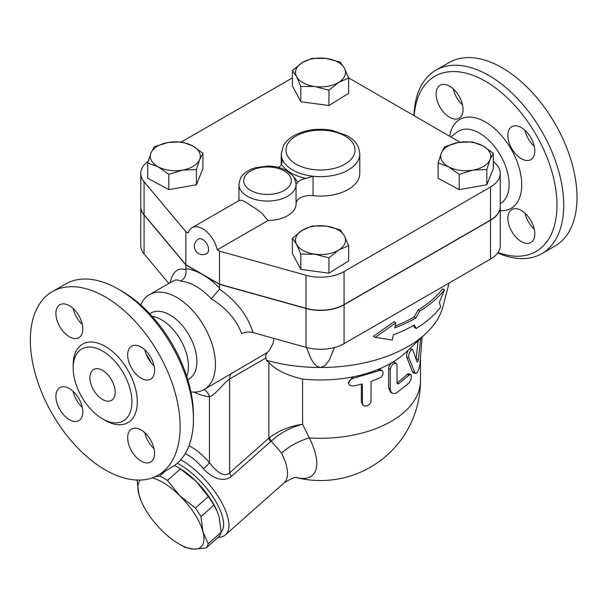 <?xml version="1.0" encoding="UTF-8"?>
<svg xmlns="http://www.w3.org/2000/svg" width="607" height="607" viewBox="0 0 607 607"><rect width="100%" height="100%" fill="white"/><g stroke="black" fill="none" stroke-linecap="round" stroke-linejoin="round"><path stroke-width="0.91" d="M102.553 399.52A17.853 10.304 60 0 1 90.891 383.791A17.853 10.304 60 0 1 93.63 369.488A17.853 10.304 60 0 1 111.483 379.792A17.853 10.304 60 0 1 111.483 400.408A17.853 10.304 60 0 1 102.553 399.52M102.553 351.036A41.534 23.977 60 0 1 129.686 387.63A41.534 23.977 60 0 1 123.32 420.917A41.534 23.977 60 0 1 81.786 396.94A41.534 23.977 60 0 1 81.786 348.979A41.534 23.977 60 0 1 102.553 351.036M105.246 296.906A105.921 61.155 60 0 1 174.444 390.248A105.921 61.155 60 0 1 158.207 475.122A105.921 61.155 60 0 1 52.285 413.966A105.921 61.155 60 0 1 52.285 291.663A105.921 61.155 60 0 1 105.246 296.906M141.127 378.222A19.045 10.994 60 0 1 128.692 361.446A19.045 10.994 60 0 1 131.605 346.187A19.045 10.994 60 0 1 141.127 347.128A19.045 10.994 60 0 1 153.571 363.904A19.045 10.994 60 0 1 150.65 379.163A19.045 10.994 60 0 1 141.127 378.222M127.667 437.768A19.045 10.994 60 0 1 131.605 429.05A19.045 10.994 60 0 1 146.279 434.149A19.045 10.994 60 0 1 154.595 453.315A19.045 10.994 60 0 1 150.65 462.033A19.045 10.994 60 0 1 135.976 456.927A19.045 10.994 60 0 1 127.667 437.768M69.365 388.563A19.045 10.994 60 0 1 81.801 405.339A19.045 10.994 60 0 1 78.887 420.598A19.045 10.994 60 0 1 69.365 419.657A19.045 10.994 60 0 1 56.921 402.873A19.045 10.994 60 0 1 59.843 387.615A19.045 10.994 60 0 1 69.365 388.563M82.833 329.017A19.045 10.994 60 0 1 78.887 337.735A19.045 10.994 60 0 1 64.213 332.628A19.045 10.994 60 0 1 55.897 313.47A19.045 10.994 60 0 1 59.843 304.752A19.045 10.994 60 0 1 74.517 309.851A19.045 10.994 60 0 1 82.833 329.017M73.09 308.447A19.045 10.994 -120 0 0 82.302 324.419M73.09 391.318A19.045 10.994 -120 0 0 82.302 407.282M144.853 432.745A19.045 10.994 -120 0 0 154.072 448.717M144.853 349.882A19.045 10.994 -120 0 0 154.072 365.846M253.028 332.59C247.717 315.534 236.555 301.072 219.529 289.205L211.274 298.796C226.214 307.992 236.351 319.593 241.662 333.607C245.053 331.885 248.847 331.551 253.028 332.59L306.011 347.371A33.324 19.242 0 0 0 344.07 343.645L490.502 259.113A33.324 19.242 0 0 0 500.259 245.509L500.259 206.638A33.324 19.242 180 0 1 490.502 220.242L344.07 304.782A33.324 19.242 180 0 1 306.011 308.5L219.529 284.372L219.529 288.105A64.266 37.103 -120 0 0 202.692 274.66L185.863 264.94L185.97 269.812C186.516 274.925 184.74 278.696 180.658 281.124A54.744 31.61 60 0 1 195.962 286.314A54.744 31.61 60 0 1 211.274 298.796M219.309 289.053L219.529 288.105M140.763 173.405L140.763 206.441A33.324 19.242 0 0 0 144.079 214.81L185.863 264.743L219.529 284.182L306.011 308.303A33.324 19.242 0 0 0 344.07 304.585L490.502 220.045A33.324 19.242 0 0 0 500.259 206.441L500.259 173.405A33.324 19.242 180 0 1 490.502 187.009L344.07 271.549A33.324 19.242 180 0 1 306.011 275.267L219.529 251.139L217.245 249.826A21.42 12.368 60 0 0 191.987 227.731A21.42 12.368 60 0 0 188.147 233.02L185.863 231.707L144.079 181.774A33.324 19.242 180 0 1 140.763 173.405A33.324 19.242 180 0 1 148.207 161.287M219.529 284.182L219.529 251.139M52.285 291.663L65.586 283.985A105.921 61.155 60 0 1 118.54 289.236A105.921 61.155 60 0 1 118.547 289.236A105.921 61.155 60 0 1 193.436 418.959A105.921 61.155 60 0 1 171.5 467.443L158.207 475.122M121.908 291.178L118.54 289.236L121.908 291.178A101.157 58.401 -120 0 1 193.436 415.067L193.436 418.959M152.107 316.33A38.082 21.989 60 0 1 161.53 319.806A38.082 21.989 60 0 1 186.751 376.348M435.856 70.207L449.157 62.536A105.921 61.155 60 0 1 502.11 67.779A105.921 61.155 60 0 1 571.308 161.121A105.921 61.155 60 0 1 555.071 245.994L541.778 253.665A105.921 61.155 -120 0 0 558.015 168.792A105.921 61.155 -120 0 0 488.817 75.458A105.921 61.155 -120 0 0 435.856 70.207A105.921 61.155 -120 0 0 413.966 115.618M453.292 88.941A19.045 10.994 -120 0 0 462.511 104.905M525.055 130.376A19.045 10.994 -120 0 0 534.274 146.34M525.055 213.239A19.045 10.994 -120 0 0 534.274 229.203M414.179 115.74A101.157 58.401 60 0 1 485.448 81.285A101.157 58.401 60 0 1 556.702 197.738A101.157 58.401 60 0 1 498.013 252.451M497.679 252.929A105.921 61.155 -120 0 0 541.778 253.665M521.337 210.485A19.045 10.994 60 0 1 533.773 227.261A19.045 10.994 60 0 1 530.852 242.519A19.045 10.994 60 0 1 511.815 231.533A19.045 10.994 60 0 1 511.815 209.544A19.045 10.994 60 0 1 521.337 210.485M507.869 135.391A19.045 10.994 60 0 1 511.815 126.673A19.045 10.994 60 0 1 530.852 137.668A19.045 10.994 60 0 1 530.852 159.656A19.045 10.994 60 0 1 516.178 154.557A19.045 10.994 60 0 1 507.869 135.391M449.567 117.28A19.045 10.994 60 0 1 437.131 100.504A19.045 10.994 60 0 1 440.045 85.246A19.045 10.994 60 0 1 459.089 96.232A19.045 10.994 60 0 1 459.089 118.221A19.045 10.994 60 0 1 449.567 117.28M149.724 313.736L150.9 313.06A38.082 21.989 60 0 1 169.945 314.942A38.082 21.989 60 0 1 194.824 348.501A38.082 21.989 60 0 1 188.989 379.018L187.806 379.701M140.725 304.949A54.744 31.61 60 0 1 149.375 294.699A54.744 31.61 60 0 1 176.743 297.415A54.744 31.61 60 0 1 212.511 345.656A54.744 31.61 60 0 1 204.119 389.519A54.744 31.61 60 0 1 190.924 391.894M149.375 294.699L173.526 280.76C175.598 279.584 177.972 279.706 180.658 281.124M273.932 338.418L273.051 343.516L269.485 350.239L267.361 352.47L204.119 389.519M185.863 264.94L144.079 215.007A33.324 19.242 180 0 1 140.763 206.638A33.324 19.242 180 0 1 140.763 206.539M140.763 206.638L140.763 245.509A33.324 19.242 0 0 0 144.079 253.878L168.837 283.461M219.529 284.372L202.692 274.66A64.266 37.103 -120 0 0 185.863 268.673M200.932 516.648L202.92 531.664A45.222 18.46 -131.6 0 0 179.763 495.684L195.386 508.029A49.387 20.16 48.4 0 1 200.932 516.648L213.907 505.145A49.387 20.16 -131.6 0 0 208.353 496.526L196.023 481.268A45.222 18.46 48.4 0 1 216.881 510.699L213.907 505.145M206.084 547.969L194.103 549.183A45.222 18.46 -131.6 0 0 202.92 531.664L208.201 543.766A49.387 20.16 48.4 0 1 206.084 547.969L219.059 536.467A49.387 20.16 -131.6 0 0 221.168 532.263L219.18 517.247L217.124 511.269M154.96 476.783L159.77 476.002A49.387 20.16 48.4 0 1 167.433 480.433L179.763 495.684A45.222 18.46 -131.6 0 0 152.243 477.868M185.401 547.491A49.387 20.16 48.4 0 1 181.622 545.481L179.224 544.092A45.222 18.46 -131.6 0 0 194.103 549.183L185.401 547.491M140.255 480.061A45.222 18.46 -131.6 0 0 138.965 494.743A45.222 18.46 -131.6 0 0 141.272 501.291A45.222 18.46 -131.6 0 0 162.122 530.723A45.222 18.46 -131.6 0 0 179.224 544.092M141.272 501.291L138.965 494.743L136.977 479.727M176.523 466.51L178.928 467.898A45.222 18.46 48.4 0 1 196.023 481.268L180.408 468.923A49.387 20.16 -131.6 0 0 176.523 466.51A49.387 20.16 -131.6 0 0 174.588 465.44M180.408 468.923L167.433 480.433M165.544 470.888L159.77 476.002M208.353 496.526L195.386 508.029M221.168 532.263L208.201 543.766M472.997 170.104L459.196 174.353L448.649 166.849A24.993 14.431 0 0 0 472.997 170.104A24.993 14.431 0 0 0 490.054 159.558L486.799 169.497L472.997 170.104M438.102 162.987L441.357 153.047A24.993 14.431 0 0 0 448.649 166.849L438.102 162.987L438.102 178.268L459.196 189.634L459.196 174.353M444.612 146.757L458.414 142.501A24.993 14.431 0 0 0 441.357 153.047L444.612 146.757M482.762 145.756L493.309 153.26L490.054 159.558A24.993 14.431 0 0 0 482.762 145.756A24.993 14.431 0 0 0 458.414 142.501L472.216 141.894L482.762 145.756M296.603 244.34L292.399 238.194L302.24 230.281A24.993 14.431 0 0 0 296.603 244.34A24.993 14.431 0 0 0 314.874 254.189L300.814 254.128L296.603 244.34M312.089 226.016L326.149 226.07A24.993 14.431 0 0 0 302.24 230.281L312.089 226.016M340.208 229.772L344.419 235.918A24.993 14.431 0 0 0 326.149 226.07L340.208 229.772M338.782 249.978L328.933 257.884L314.874 254.189A24.993 14.431 0 0 0 338.782 249.978A24.993 14.431 0 0 0 344.419 235.918L348.623 245.706L338.782 249.978M168.025 142.501L181.827 141.894L192.373 145.756A24.993 14.431 0 0 0 168.025 142.501A24.993 14.431 0 0 0 150.968 153.047L154.224 146.757L168.025 142.501M202.92 153.26L199.665 159.558A24.993 14.431 0 0 0 192.373 145.756L202.92 153.26L202.92 168.541L196.41 184.778L196.41 169.497L182.608 170.104A24.993 14.431 0 0 0 199.665 159.558L196.41 169.497M158.26 166.849L147.713 162.987L150.968 153.047A24.993 14.431 0 0 0 158.26 166.849A24.993 14.431 0 0 0 182.608 170.104L168.807 174.353L158.26 166.849M486.799 169.497L486.799 184.778L493.309 168.541L493.309 153.26M486.799 184.778L459.196 189.634M348.623 245.706L348.623 260.987L328.933 273.165L328.933 257.884M328.933 273.165L300.814 269.409L300.814 254.128M300.814 269.409L292.399 253.476L292.399 238.194M196.41 184.778L168.807 189.634L147.713 178.268L147.713 162.987M168.807 189.634L168.807 174.353M202.692 239.484A8.331 4.81 60 0 1 208.14 246.821A8.331 4.81 60 0 1 206.858 253.498A8.331 8.331 0 0 1 195.484 250.448A8.331 8.331 0 0 1 198.535 239.067A8.331 4.81 60 0 1 202.692 239.484M239.636 200.219L241.965 200.393L244.56 201.547L257.96 210.09L262.103 213.452L268.044 220.5L217.245 249.826M344.419 68.265L348.623 78.053L338.782 82.324A24.993 14.431 0 0 0 344.419 68.265A24.993 14.431 0 0 0 326.149 58.416L340.208 62.119L344.419 68.265M328.933 90.231L314.874 86.535A24.993 14.431 0 0 0 338.782 82.324L328.933 90.231L328.933 105.512L300.814 101.756L300.814 86.475L296.603 76.687A24.993 14.431 0 0 0 314.874 86.535L300.814 86.475M302.24 62.627L312.089 58.363L326.149 58.416A24.993 14.431 0 0 0 302.24 62.627A24.993 14.431 0 0 0 296.603 76.687L292.399 70.541L302.24 62.627M300.814 101.756L292.399 85.822L292.399 70.541M328.933 105.512L348.623 93.334L348.623 78.053M238.93 200.629L238.93 184.581A28.559 16.488 0 0 0 267.497 201.069A28.559 16.488 0 0 0 296.057 184.581A28.559 16.488 0 0 0 296.057 184.407L297.642 182.495A30.942 17.861 0 0 0 293.659 176.978M296.057 203.846A28.559 16.488 180 0 1 296.057 204.013A28.559 16.488 180 0 1 268.044 220.5M278.37 167.418A14.28 8.248 0 0 0 281.504 164.353A41.655 24.052 0 0 0 305.898 178.435A14.28 8.248 0 0 0 297.642 182.495M305.898 178.435L313.053 176.235A39.273 22.671 0 0 0 359.784 153.973C358.691 143.199 353.585 140.005 347.424 135.831L332.257 130.376C317.704 127.902 304.76 129.754 293.424 135.93C289 138.517 285.692 141.727 283.499 145.543L281.238 153.973A39.273 22.671 0 0 0 281.952 158.275L282.209 160.863L281.504 164.353M359.784 153.973L359.784 173.405A39.273 22.671 180 0 1 313.053 195.666A14.28 8.248 0 0 0 296.057 203.618M348.547 77.848L460.076 142.235M493.309 161.644A33.324 19.242 180 0 1 500.259 173.405M185.863 264.743L185.863 231.707M181.569 141.871L292.399 77.893M440.652 307.096L439.4 302.263L444.461 289.858A136.272 78.675 180 0 1 419.741 311.095L415.803 318.015A134.762 77.802 180 0 1 394.785 327.917L395.878 322.719L375.24 337.348L392.243 340.049L393.336 334.852A132.751 76.641 0 0 0 414.376 324.965L416.182 328.47A131.241 75.769 0 0 0 440.652 307.096M395.878 322.719L394.118 321.702L373.396 336.286L375.24 337.348M415.803 318.015L414.08 317.021L418.018 310.101A133.844 77.271 0 0 0 442.624 288.803L444.461 289.858M395.172 326.073A132.334 76.399 0 0 0 414.08 317.021M419.741 311.095L418.018 310.101M416.182 328.47L414.46 327.477L413.45 325.496M420.742 338.349L418.375 359.314C417.942 361.552 417.487 362.356 417.001 361.719L412.593 349.404L411.592 349.397L410.491 350.505L408.708 354.754L408.731 357.591L414.763 372.607L415.916 373.51L417.282 372.539L418.891 368.973L419.907 364.17L422.131 337.044M409.786 348.638L412.32 349.253M415.666 373.487L413.488 372.986L412.426 371.704L406.675 356.893L406.682 353.911L408.223 350.11M416.106 358.874L418.155 340.777M353.289 386.022L350.231 385.627L348.699 383.601L349.26 380.93L351.802 378.738L379.936 370.437L381.886 370.52L382.964 371.605L382.865 374.625L380.923 377.402L371.052 381.431L370.998 401.515L369.709 404.133L367.463 405.825L364.208 406.075L362.417 404.027L362.356 383.973L353.289 386.022M348.949 384.314L348.297 383.025L352.523 376.947A99.973 57.718 180 0 1 302.597 379.056C286.785 375.384 275.532 369.86 268.848 362.478L268.848 438.102A7.14 2.914 -131.6 0 0 270.639 441.608L271.192 441.137C280.244 432.928 290.715 427.305 302.597 424.285C290.184 426.008 279.159 430.431 269.523 437.564A7.14 2.974 -129.1 0 0 271.192 441.137L281.527 453.027A52.361 21.382 48.4 0 1 284.015 482.922C291.595 478.293 295.852 476.541 296.793 477.648M362.948 405.188L361.385 402.153L361.385 384.223M392.243 393.154L394.338 393.602L396.644 392.843L409.156 382.903L411.03 379.428L411.432 375.725L410.886 374.565L409.786 374.625L398.662 383.753L397.502 383.912L397.069 382.994L396.986 364.549L395.521 363.062L392.858 364.2L390.991 366.636L390.263 369.405L390.278 389.337L390.893 391.705L392.243 393.154L390.635 392.205L388.639 387.835L388.639 368.396C388.859 365.938 389.998 364.003 392.046 362.591A99.973 57.718 180 0 1 377.918 369.526L380.847 369.655L382.311 370.771M379.284 370.649L377.918 369.526A99.973 57.718 180 0 1 352.523 376.947L353.289 378.252M449.104 283.014L442.89 306.725A123.775 71.459 180 0 1 425.947 333.463L405.673 352.5A99.973 57.718 180 0 1 392.046 362.591L394.307 362.288L396.09 363.229M397.069 382.714A99.973 57.718 0 0 0 407.1 374.443L408.549 373.798L410.666 374.451M296.603 477.641A65.495 26.738 -131.6 0 0 309.274 437.928L302.597 424.285L302.597 379.056M334.503 347.507L329.229 360.247L324.973 365.642L320.511 367.493L317.233 366.499L313.5 362.865L310.746 358.312L306.52 347.507M267.361 352.47L265.889 354.928L265.752 356.984L266.412 360.308L268.848 362.478M425.947 333.463A123.775 71.459 180 0 1 320.511 367.493A123.775 71.459 180 0 1 266.412 360.308M269.523 437.564L229.628 472.876C223.437 478.483 214.392 469.37 209.43 462.58C202.973 455.121 196.167 449.499 189.005 445.705M420.476 358.836L420.476 380.574A99.973 57.718 180 0 1 309.274 437.928A38.082 18.817 -26.8 0 0 281.527 453.027M185.272 453.512C191.66 456.836 197.677 461.859 203.33 468.589C209.772 475.971 222.17 483.802 231.419 476.389A7.14 2.914 48.4 0 1 229.628 472.876L229.628 378.95L265.912 358.001M194.248 392.084A69.023 39.85 -120 0 0 209.43 396.766A14.28 10.759 95.9 0 0 204.157 389.497M203.33 468.589A7.14 1.813 139.3 0 0 209.43 462.58L209.43 396.766C214.999 395.316 223.33 383.366 229.628 378.95A14.28 8.248 60 0 1 231.715 373.055M218.057 537.347A52.361 21.382 -131.6 0 0 225.447 534.858A52.361 21.382 -131.6 0 0 219.946 499.485A52.361 21.382 -131.6 0 0 180.803 459.734M177.274 463.293A47.604 19.432 48.4 0 1 213.869 498.301A47.604 19.432 48.4 0 1 221.168 532.195M103.873 419.589A45.343 26.177 -120 0 0 137.303 402.691A45.343 26.177 -120 0 0 105.246 346.369A45.343 26.177 -120 0 0 73.212 366.484M306.011 308.5L306.011 347.371M306.011 308.303L306.011 275.267M151.189 362.789A41.853 24.166 -120 0 0 146.059 353.911M500.259 210.675A51.307 29.622 -120 0 0 520.935 175.628A51.307 29.622 -120 0 0 485.448 121.992A51.307 29.622 -120 0 0 449.681 136.234M450.902 136.939L456.912 132.205A41.853 24.166 60 0 1 479.507 133.145A41.853 24.166 60 0 1 506.898 170.18A41.853 24.166 60 0 1 500.259 203.656M185.97 269.812L185.863 269.774C178.056 267.148 172.775 271.488 170.028 282.779M144.079 215.007L144.079 253.878M281.952 163.177L281.952 158.275A39.273 22.671 0 0 0 313.053 176.235L313.053 195.666M250.661 190.408A23.802 13.741 180 0 1 258.271 168.025A23.802 13.741 180 0 1 291.292 180.552A23.802 13.741 180 0 1 276.716 193.36A23.802 13.741 180 0 1 250.661 190.408M296.11 164.171A34.516 19.925 180 0 1 286.625 153.867A34.516 19.925 180 0 1 325.132 130.338A34.516 19.925 180 0 1 351.438 158.928A34.516 19.925 180 0 1 296.11 164.171M490.502 220.045L490.502 187.009M344.07 304.585L344.07 271.549M144.079 214.81L144.079 181.774M406.743 357.06L408.792 357.758M412.426 371.704L414.611 372.243M416.114 358.919L418.375 359.314M361.385 402.153L362.356 403.405M388.639 368.396L390.263 369.405M388.639 387.835L390.263 388.837M407.1 374.443L409.156 375.126M397.069 382.971L398.662 383.753M231.419 476.389L270.639 441.608M344.07 304.782L344.07 343.645M490.502 220.242L490.502 259.113M239.659 200.204L191.987 227.731M296.057 204.013L296.057 184.353C294.972 178.997 293.788 176.038 292.513 175.469L286.534 170.643C281.14 167.676 274.888 166.151 267.786 166.075L255.608 167.691C250.001 169.285 245.607 171.895 242.436 175.514C241.146 176.053 239.977 179.08 238.93 184.581M281.238 164.785L281.238 153.973M296.573 477.641A99.973 99.973 0 0 0 420.476 380.574M284.015 482.922L225.447 534.858"/></g></svg>
